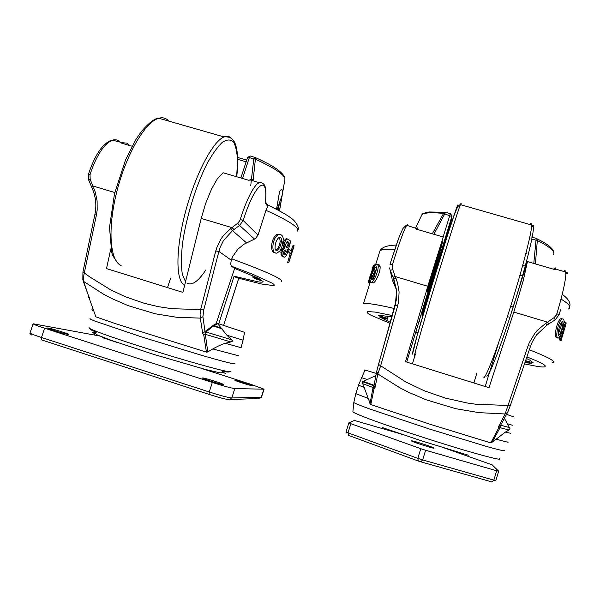 <?xml version="1.0" encoding="UTF-8"?>
<svg xmlns="http://www.w3.org/2000/svg" width="600" height="600" viewBox="0 0 600 600"><rect width="100%" height="100%" fill="white"/><g stroke="black" fill="none" stroke-linecap="round" stroke-linejoin="round"><path stroke-width="0.9" d="M287.827 239.025L286.395 238.733M283.8 247.74L284.903 248.07L282.907 249.638L281.955 252.54L282.105 254.888L282.757 256.298L284.775 257.243L286.403 255.487C287.475 253.155 287.82 251.235 287.43 249.743L288.705 248.58L290.46 242.167L290.1 240.585L287.498 239.062L286.635 239.52L285.525 239.19C283.942 240.548 283.095 242.678 282.975 245.565L283.8 247.74L281.798 249.308L280.837 252.202L281.655 255.968L283.447 256.972M286.635 239.52C285.067 240.885 284.212 243.015 284.085 245.903L284.903 248.07M289.17 243.765L287.82 247.29L286.71 247.538L285.84 246.3L285.78 244.282L286.567 242.415L287.798 241.68L288.87 242.325L289.17 243.765L288.097 243.442L287.647 245.415L286.32 247.237M286.44 251.377L285.457 254.61L284.407 254.843C283.62 254.752 283.365 253.778 283.65 251.933L285.173 249.885L286.44 251.377L285.36 251.055L283.987 254.572M287.483 241.688L288.097 243.442M285 249.93L285.36 251.055M279.945 234.51L278.205 234.15C271.808 234.66 268.733 252.855 275.22 252.743M280.035 250.897L281.865 246.945L283.365 239.317C283.013 236.062 281.692 234.458 279.397 234.502C272.618 235.155 270.067 254.61 277.013 253.072L280.035 250.897M281.347 241.778C280.68 246.165 279.15 249.09 276.772 250.545L276.045 250.403L275.01 248.452L275.19 245.34C275.865 241.178 277.358 238.447 279.66 237.15C281.19 237.413 281.752 238.958 281.347 241.778L280.192 241.433C279.548 245.692 278.062 248.603 275.73 250.17M279.51 237.165L280.192 241.433M288.12 249.345L287.632 250.875M287.632 251.085L290.032 253.5L291.075 253.815L291.712 251.805L289.29 249.322L288.638 251.362L291.075 253.815M288.382 249.053L289.29 249.322M287.632 251.062L288.638 251.362M255.51 238.485L258.007 235.103L265.965 210.3L267.832 206.392L265.222 203.167L265.388 202.462M254.565 239.062L255.502 238.493M262.673 183.188L259.575 182.257L256.83 184.267C251.85 189.683 246.743 200.1 241.507 215.513L240.248 219.472L243.188 220.507L239.587 225.442L254.52 239.077M254.272 239.205L244.2 244.125L237.862 249.157L232.71 256.56L231.27 260.197L230.678 264.03L231.255 266.145L234.63 268.433L257.25 277.74L260.498 279.42L252.697 277.118L253.132 275.858M293.025 245.452L291.053 250.905M290.205 253.553L287.775 261.96M92.287 188.498L91.537 186.788L92.812 185.955L90.165 179.227L88.815 180.375L91.5 186.697M90.165 179.227L90.023 174.72L88.455 174.345L88.74 180.203M239.64 220.905L237.623 223.267L239.587 225.442L232.5 230.625L230.445 228.772L223.23 235.83L220.882 239.153L216.712 247.845L215.775 250.972L218.888 251.407L220.298 246.968L223.478 240.577L232.5 230.625L246.525 242.873M240.248 219.472L239.67 220.868M237.623 223.267L231.968 227.632L234.022 229.485M230.708 371.572C230.01 372.668 213.998 368.655 182.685 359.52C145.86 348.697 101.602 334.043 91.92 329.55C89.415 328.433 88.485 327.788 89.123 327.638M92.498 332.295L95.512 332.618M94.942 334.275L93.84 333.75M222.998 372.705L219.945 372.84L205.042 369.353L153.517 354.33L111.142 340.312L97.148 334.875L94.642 333.15M222.892 372.03L225.555 373.657M94.988 213.952C96.69 205.358 95.805 196.905 92.325 188.58L93.6 187.755L95.265 192.173L97.102 200.843L97.177 210.097L96.525 214.478L94.98 213.96M94.98 213.998L82.935 272.017L90.278 277.252L110.805 289.928L125.37 296.745L144.18 303.27L158.19 306.63L171.922 308.715L203.812 309.638L218.888 251.407L231.27 260.197M82.935 272.017L82.823 280.028L83.692 281.468L83.453 277.808L84.067 274.125L96.472 214.74M297.847 230.483C299.025 228.353 297.983 225.3 294.705 221.325C291.638 217.657 282.757 212.25 268.05 205.11L267.832 206.392M88.793 296.798L83.692 281.468L103.62 294.255L112.042 298.657L128.137 305.64L155.167 313.77L176.453 317.25L200.295 318.127L202.68 333.308L203.745 334.913L205.335 334.32L203.745 334.913L206.438 352.132L116.002 323.812L95.858 316.845L95.407 315.562M88.672 297.202L89.377 298.68L88.688 296.513M234.855 363.577L233.618 363.81C229.462 363.127 218.7 360.27 201.337 355.237L141.788 336.99L95.085 321.15C91.02 319.567 89.37 318.72 90.127 318.615M95.865 316.837L89.377 298.688M89.49 298.335L88.665 297.202M89.498 298.312L89.468 297.885M89.355 297.457L88.635 296.108M203.812 309.638L202.913 316.695L200.295 318.12L200.085 314.438L200.715 309.337L215.775 250.972M231.255 266.145L252.562 274.207L272.347 283.26C274.365 284.572 274.74 285.353 273.472 285.593L261.353 283.972L236.445 277.688M252.84 179.76L250.837 179.46L248.985 180.337L223.072 172.778L217.327 178.86L211.56 188.985L205.718 203.265L201.202 218.423L231.968 227.632L230.445 228.772M110.797 248.933L106.507 268.597L182.91 292.38L201.202 218.423M129.735 145.523L127.192 143.175L122.49 142.718L121.41 143.093L132.067 146.205M203.685 334.86L205.237 334.163M202.68 333.308L213.345 325.327L213.39 326.048L214.08 325.793L213.968 324.892L213.337 325.32M236.31 277.635L234.075 276.218L218.767 323.82M252.697 277.118L254.917 278.67L263.017 281.235L263.1 281.903C262.275 282.285 260.513 282.248 257.827 281.782L234.075 276.218M205.335 334.32L230.933 341.962L225.188 343.267C221.032 344.745 216.9 346.635 212.79 348.945L210.202 350.438M210.127 350.49L207.788 351.983L206.445 352.132M167.512 287.587L170.625 278.048M205.958 332.017L205.35 334.395L207.788 351.983M234.63 268.433L216.322 323.01L216.945 323.22L213.968 324.892M217.695 323.752L226.89 335.205L231.51 339.705M226.89 335.205L243.045 340.17L244.56 332.325L217.522 323.415M206.692 330.593L213.39 326.048L205.935 331.987L205.058 331.89L202.913 316.695M205.92 331.987L205.125 334.065M231.525 339.735L232.665 341.062L230.947 341.962M287.707 262.185L288.817 262.29C288.532 264.278 291.33 252.233 293.707 246.728L294.12 245.782L293.077 245.468M289.605 259.92L293.46 247.98M292.897 249.577L290.535 257.01M287.91 262.245L287.52 262.77M99.78 336.015L33.098 323.782C33.105 324.233 36.938 325.71 44.588 328.215L212.325 382.462C223.905 386.13 231.39 388.17 234.78 388.582L264.045 389.183L251.22 384.442L201.06 368.295M223.192 384.555L223.425 384.487C223.605 383.767 201.892 377.062 202.522 378.03C202.095 378.593 221.243 384.638 223.192 384.555M252.487 385.815L252.623 385.77C252.683 385.23 234.248 379.493 234.9 380.257C234.653 380.685 251.123 385.897 252.487 385.815M67.845 334.35L68.58 334.388C69.54 333.96 47.715 327.337 47.565 328.013C46.508 328.298 64.192 333.825 67.845 334.35M105.637 338.303L102.172 337.56L117.345 342.495M276.525 209.272L279.555 191.595C282.038 187.83 282.885 189.06 282.112 195.3L279.45 210.825M250.718 185.805L253.763 158.933L254.655 157.275L255.263 157.507L255.397 159.195L253.065 180.825M279.555 191.595L279.397 192.54M278.257 210.188L279.608 202.327L277.26 209.655M279.608 202.327L282.112 195.3M432.3 233.805L443.565 213.465L444.75 212.228L445.605 212.288L433.912 234.278M533.783 263.438L536.19 238.395L536.88 238.71L537.315 240.502L535.41 263.91M422.857 315.803L422.04 315.405L422.13 313.545L421.485 313.215M418.965 321.555L420.975 322.26M530.903 238.868L537.315 240.502C550.365 247.072 555.713 251.865 553.357 254.88M565.403 322.868L566.295 323.13L565.838 322.222L565.418 322.837L564.217 322.478L564 322.875M559.86 336.577L559.567 339.757L561.12 340.575L561.84 338.46L560.857 338.168M565.418 322.837L563.22 329.618L563.138 331.597L561.15 336.57L560.752 340.118M561.982 331.245L563.138 331.597M562.567 332.37L563.505 332.655M563.535 332.595L564 331.192L563.1 330.923M565.185 324.99L565.597 325.118L565.327 326.445L563.993 330.608M564.263 325.53L564.847 325.702L565.327 324.795M562.035 333.608L562.875 333.315L562.898 334.485L561.713 338.288M565.327 326.445L564.165 326.093L563.355 328.868M562.395 318.96C558.015 320.438 554.498 340.455 558.638 337.92L560.535 335.28L563.955 323.212C564.285 320.032 563.76 318.615 562.395 318.96L561.097 318.577C556.635 320.025 553.17 340.072 557.377 337.545M562.553 325.98C561.585 330.472 560.355 333.623 558.855 335.43L558.09 333.57L558.562 330.42C559.47 326.138 560.692 323.197 562.23 321.585C563.077 321.645 563.183 323.108 562.553 325.98L561.308 325.605L558.12 334.575M561.66 322.028L561.308 325.605M563.82 331.733L563.183 333.87M392.183 279.27L389.632 267.907M392.64 280.748L396.6 290.13M363.42 303.855L369.862 283.192L371.01 282.157M371.79 279.66L372.007 278.955M372.99 275.812L373.515 274.125M371.618 282.105L372.472 282.368C373.778 285.923 380.707 272.85 380.115 266.625L379.62 265.08L378 265.163M374.108 276.772L374.28 276.202L371.565 275.798L370.62 281.805C371.85 285.33 378.697 272.243 378.173 266.048L377.715 264.51C377.168 263.678 376.403 264.075 375.42 265.71L375.78 264.33L375.09 264.495L372.21 273.735L374.19 273.45L374.94 271.028L373.755 271.17L375.12 267.54L376.41 266.737L376.605 267.81L373.462 278.16L371.752 279.623L372.428 275.647M375.75 271.267L376.433 269.257M372.21 273.735L375.067 274.11M392.535 269.528L390.285 270.48L393.045 277.147L395.205 276.532L392.123 267.862L392.385 264.81L389.993 264.233L398.37 238.995M563.678 271.425C564.668 270.375 565.32 270.405 565.65 271.522L565.838 274.507C565.395 281.565 562.808 293.272 558.075 309.63L556.822 313.8L559.132 314.655L555.27 319.763M556.178 315.293L553.942 317.73L555.24 319.778L548.925 323.865L547.515 322.147L545.745 323.295L547.162 325.005L548.918 323.873M556.822 313.8L556.2 315.255M553.942 317.73L547.515 322.147L513.81 312.06L523.2 280.83L527.438 261.585L555.75 269.85L555.3 267.87L553.418 269.168M499.058 458.092L499.058 458.092C503.385 460.725 493.478 458.58 469.32 451.643C436.658 442.2 385.312 425.243 364.935 417.263C357.263 414.285 353.257 412.44 352.905 411.743M468.338 455.213L420.772 440.595L382.237 427.493M376.89 370.553L396.442 299.535L396.623 290.325L393.81 279.007L395.978 278.392L397.56 282.968L399.082 291.915L398.625 301.433L397.56 306.18L395.303 305.048M396.63 290.55L395.303 305.04L378.495 364.395L406.028 382.095L424.785 390.982L445.298 398.062L467.175 402.982L475.808 404.235L510.308 405.562L530.558 346.147M376.718 371.325L377.843 373.95L380.685 365.67L397.56 306.18M369.255 401.138L362.093 381.99L375.907 375.555M490.808 442.897L430.65 424.433L370.763 404.58L369.99 403.732L373.065 387.428L373.995 388.822L373.155 387.315L373.957 385.132L373.058 387.487L362.355 383.558M369.99 403.732L369.27 401.22M504.353 450.345C506.1 451.567 500.07 450.248 486.255 446.37L429.248 428.978L369.938 409.065C359.647 405.33 354.278 403.132 353.827 402.457L353.858 402.33M370.778 404.58L374.025 388.822L373.26 387.285M374.032 385.237L363.188 381.353M373.987 385.47L374.955 387.862L373.972 385.62M374.017 388.815L374.49 388.59M374.97 387.847L377.843 373.95L399.405 387.54L408.555 392.25L426.09 399.772L455.603 408.668L478.92 412.643L505.155 413.978L528.067 345.817L530.588 346.05L532.463 341.528L536.43 335.032L546.967 325.132M528.067 345.817L529.298 342.623L534.952 333.142L537.278 330.405L545.745 323.295M525.908 266.31L523.605 265.635M527.438 261.585L511.425 312.457M395.978 278.392L395.205 276.532L427.778 286.29L405.51 361.695L489 387.69L513.81 312.06M427.778 286.29L443.257 237.007L428.475 286.298L426.99 291.96L427.89 290.153L442.62 241.822L441.877 241.605M417.607 229.522L417.638 227.858L416.452 229.185L443.257 237.007M442.62 241.822L439.65 253.103L406.725 362.07M387.607 316.05L386.978 318.202L378.623 315.555L379.237 315.308L391.95 316.868M386.978 318.202L387.405 319.215L379.267 316.815L390.412 322.305M418.02 332.498L415.882 331.77M387.405 319.215L388.29 316.163M498.518 428.272L500.115 427.635L498.518 428.272L498.24 427.582L498.39 426.915L500.572 425.34M498.51 428.265L490.808 442.89L493.897 440.94M507.592 412.388L505.17 413.97L498.39 426.915M507.87 411.832L510.27 405.69M525.338 361.455L531.322 363.353L524.933 362.655M525.63 360.6L533.227 362.85L530.205 360.322L526.373 358.44M504.412 418.268L510.007 428.775L509.175 429.893L505.388 432.082L493.957 440.88M412.425 363.847L415.478 353.91M476.918 372.945L473.888 382.987M498.713 342.45L485.213 386.513M376.335 373.373L364.612 369.983M500.107 427.643L491.91 442.635M513.735 416.873L506.535 414.338M500.1 427.5L498.502 428.25M500.625 425.175L500.048 427.425M508.995 429.975L500.077 427.702L500.662 425.272M376.282 264.48L375.78 264.33M375.18 273.75L374.19 273.45M375.923 271.32L374.94 271.028M370.793 282.855L368.993 282.315L374.423 264.892L373.507 265.425L372.428 267.96M368.228 282.36L368.993 282.315M374.918 265.035L374.423 264.892M369 279.188L373.072 267.562L369.15 280.147L369 279.188L369.413 279.308M434.04 448.132L433.987 448.065C433.035 446.978 409.778 439.597 411.57 440.947C412.192 441.9 434.895 449.16 434.04 448.132M348.877 422.835L346.05 431.978L348.87 422.865L354.413 420.457L403.425 434.707M348.877 422.873L350.843 423.697L348.007 432.84L417.825 458.362L420.772 448.688L350.843 423.697M420.772 448.688L425.61 450.255L422.67 459.938L493.845 480.135L496.643 470.768L425.61 450.255M496.643 470.768L498.653 471.188L492.112 464.82L443.377 447.623M282.975 245.565L284.085 245.903M281.798 249.308L282.907 249.638M280.837 252.202L281.955 252.54M280.995 254.558L282.105 254.888M281.655 255.968L282.757 256.298M284.385 254.288L285.457 254.61M287.647 245.415L288.72 245.73M286.748 246.968L287.82 247.29M287.782 242.002L288.87 242.325M297.562 231.12C299.745 227.82 289.215 220.882 265.965 210.3M231.728 258.817C266.52 271.642 283.125 279.202 281.558 281.505L281.565 281.498M265.222 203.167L265.47 200.978C266.01 195.45 265.92 191.257 265.2 188.407L265.005 187.755C264.195 185.4 262.882 184.635 261.067 185.46L259.56 186.502C257.535 188.288 255.285 191.52 252.803 196.208C249.968 201.653 247.26 208.208 244.673 215.88L243.188 220.507L258.007 235.103M93.6 187.755L92.812 185.955L114.802 192.54M90.023 174.72L91.642 169.852C96.915 155.708 102.892 146.295 109.567 141.615L113.655 139.86C116.055 139.44 118.118 140.145 119.828 141.96M122.468 142.725L112.222 140.123C109.89 140.468 106.92 142.365 103.305 145.815C101.167 148.282 100.425 148.92 96.907 154.613C93.608 160.447 90.795 167.025 88.455 174.337M288.6 216.322L288.225 216.053M92.625 307.77L91.89 309.975L93.758 310.942M212.79 348.945L238.5 355.748M238.71 278.303L223.597 325.373M241.065 347.692L225.188 343.267M221.663 328.23L214.08 325.793L217.373 323.933M213.39 326.048L222.157 328.853M205.972 332.017L231.502 339.72M292.673 246.413L293.707 246.728M184.627 285.157C175.785 281.64 175.41 250.035 185.392 212.22C195.292 174.413 212.962 141.023 224.077 136.935C226.987 135.788 229.41 136.23 231.337 138.278M168.855 121.118C166.148 118.11 162.803 117.15 158.805 118.238C145.462 121.62 126.21 154.155 116.805 191.692C107.295 229.23 110.025 261.24 121.118 265.455M187.68 283.522C192.623 285.353 198.667 280.845 205.792 269.985M236.625 176.73L237.548 161.67C237.248 152.977 235.928 146.453 233.603 142.102C230.692 139.275 226.958 139.32 222.39 142.245C217.447 146.925 212.205 154.312 206.67 164.407C195.6 186.51 185.925 218.362 182.422 244.222C181.178 256.455 181.14 266.43 182.31 274.163L185.528 281.805M44.588 328.215L41.498 337.485L209.265 392.002L212.325 382.462M234.78 388.582L231.795 397.957L261.33 397.17L263.827 389.272M208.972 394.365L41.67 339.938L41.498 337.485C33.84 334.965 30.023 333.442 30.045 332.91L33.075 323.843M264.022 389.25L261.548 397.05L258.765 398.513L230.362 399.502M228.75 399.562C225.72 399.322 219.15 397.597 209.04 394.388L209.265 392.002C220.853 395.678 228.36 397.665 231.795 397.957L228.75 399.562M250.275 156.007L255.263 157.507C275.16 166.395 285.038 173.7 284.888 179.422C285.24 175.178 275.407 168.435 255.397 159.195L249.308 157.65L242.58 178.462M246.12 161.797L237.675 159.352M240.885 177.975L247.522 157.462L250.208 155.993L249.308 157.65L247.515 157.477M483.592 377.895C485.963 377.843 497.37 348.397 509.707 309.293C522.053 270.225 531.757 232.65 531.735 225.06C531.757 222.705 531.12 222.525 529.822 224.513M460.882 204.765C461.377 202.575 461.22 202.53 460.403 204.63C457.755 211.38 446.13 247.958 434.362 286.74C422.588 325.553 414.015 355.53 414.33 356.407M412.635 352.92C412.793 349.882 424.838 308.197 438.03 265.44C451.222 222.623 460.028 196.65 457.56 207.135M531.51 227.745C536.82 219.173 530.805 248.79 517.53 292.92C504.3 337.005 489.525 376.47 486.832 376.207M443.107 236.962L450.338 213.66M452.647 219.548L451.455 219.09L452.647 219.54M536.13 238.373L536.88 238.71C548.25 244.29 553.935 249.097 553.92 253.147M526.447 253.665L525.862 253.59M422.04 315.405L451.155 220.65L451.935 216.555L443.565 213.465C432.09 212.25 424.897 212.61 421.98 214.553L420.772 217.11M525.285 255.81L525.78 255.885M415.537 228.21L421.98 214.553C422.213 213.72 424.575 212.858 429.067 211.972L445.605 212.295L450.315 213.653L452.033 215.88L422.13 313.545M452.062 221.272L451.245 220.163M562.537 329.415L563.22 329.618M561.3 333.3L562.065 333.532M560.055 336.24L561.15 336.57M559.582 338.505L560.783 338.865M561.84 334.17L562.898 334.485M560.947 337.567L561.9 337.86M560.865 338.115L561.577 338.332M563.588 328.11L564.75 328.455M563.183 329.888L564.188 330.188M563.115 330.472L563.842 330.69M564.638 324.495L565.425 324.728M394.725 249.45C386.558 248.873 381.63 249.33 379.942 250.845L375.735 264.337M568.207 309.06C571.778 307.433 569.385 304.103 561.015 299.077M529.327 349.755C549.225 357.608 556.868 361.942 552.263 362.76L552.278 362.76M363.442 303.855C365.782 302.76 376.08 304.298 394.327 308.475M393.045 277.147L395.7 287.79M559.14 314.618L560.58 309.78M416.768 228.57L406.695 225.322C407.385 224.355 407.715 224.558 407.685 225.923M392.385 264.81L393.975 259.688C398.73 244.673 402.495 234.105 405.27 227.985L406.515 225.593C406.732 224.82 405.555 225.772 402.982 228.45L399.217 236.827L389.993 264.233M390.112 323.37L370.913 315.188C367.972 313.62 366.72 312.54 367.17 311.947L368.1 311.58L375.173 312.082L392.332 315.54M417.825 333.21L415.665 332.483M364.388 387.39L358.485 385.23L355.86 393.683L368.438 398.498M355.815 393.428L353.843 402.457M374.093 376.23L375.683 376.71M373.478 376.515L375.6 377.153M526.898 356.88L537.037 361.118C541.882 363.315 544.627 364.905 545.257 365.88L545.092 366.705C544.162 367.147 541.62 367.058 537.457 366.435L524.498 363.938M494.423 356.438L493.71 356.243M522.877 276.067L520.74 275.438M513.308 307.058L511.268 306.45M429.697 282.075L430.35 282.27M437.123 259.89L436.44 259.688M361.245 377.52L367.582 379.62M507.15 413.197L500.588 425.347M496.072 439.132C505.553 441.817 509.482 442.71 507.877 441.825M510.435 433.252L505.388 432.082M507.097 423.668L512.31 425.213M500.67 425.197L509.535 427.612M376.597 267.983L375.12 267.54M372.81 279.195L371.655 278.85M380.115 266.625L378.173 266.048M372.465 269.528L372.053 269.407M498.638 471.24L495.87 480.518L493.845 480.135L491.798 481.905L420.908 461.865M420.713 461.812L418.298 461.025L417.825 458.362L422.67 459.938L420.713 461.812M418.125 460.965L348.585 435.405L348.007 432.84L346.005 432.135M286.388 238.755L287.452 239.077M283.515 247.778L284.618 248.108M284.017 254.603L284.985 254.888M286.365 247.29L287.303 247.575M278.205 234.15L279.397 234.502M275.865 250.282L276.735 250.545M89.258 328.178C90.713 329.955 93.105 331.215 96.427 331.957M223.035 373.05L222.375 370.41M94.657 333.442L96.99 331.627M222.577 370.92C225.743 372.015 228.135 372.308 229.755 371.798M265.373 202.62C266.79 188.618 264.87 185.422 264.112 184.583C262.388 182.745 260.67 182.07 258.96 182.55L249.772 179.865M265.44 202.05L268.163 205.455M83.175 280.995L88.62 296.108M238.755 278.31L223.635 325.388M241.072 347.692L243.045 340.17M117.525 262.778L112.837 255.757L111.705 252.532L109.5 227.385L114.495 193.808L125.512 159.998L135.892 139.523L141.42 131.46C149.197 122.573 154.988 118.17 158.805 118.238L224.077 136.935C233.295 136.102 235.2 142.575 236.64 148.718C237.998 155.933 238.028 165.285 236.722 176.76M261.142 397.582L261.51 397.14M30.023 332.993C29.49 333.173 30.15 333.907 32.002 335.197M284.888 179.422L279.525 210.87M237.623 157.462L246.675 160.08M276.57 209.303L279.585 191.73M412.522 354.157L417.037 335.993L432 285.188L448.147 233.272L454.567 214.013L457.418 207.36C458.685 205.612 459.675 204.705 460.403 204.63L531.735 225.06C532.612 225.968 535.388 223.538 531.548 227.415M531.368 237.007L536.19 238.395M564.638 321.885L565.83 322.245M561.945 331.365L563.025 331.695M559.95 340.23L561.112 340.582M562.597 332.303L563.52 332.58M560.88 337.987L561.675 338.228M563.13 330.33L563.963 330.577M564.592 324.608L565.35 324.832M562.207 333.15L562.868 333.353M558.368 335.295L558.832 335.438M565.852 274.035C568.102 273.382 568.072 272.722 565.763 272.04L555.72 269.1M378.495 364.395L376.642 371.73M396.225 245.07C384.45 245.513 381.75 248.13 379.942 250.845M562.23 294.308C568.357 298.815 570.847 302.873 569.707 306.48M362.407 381.66L373.5 385.597M373.087 386.52L373.92 385.17M373.763 385.32L373.89 385.725M376.635 371.805L373.928 385.77M352.882 411.735L353.827 402.457M508.643 316.905L509.1 317.048M365.002 370.02L358.485 385.23M379.62 265.08L377.715 264.51M368.13 282.66L368.888 280.245M372.757 267.832L373.507 265.425M346.02 433.237L346.05 431.978"/></g></svg>
